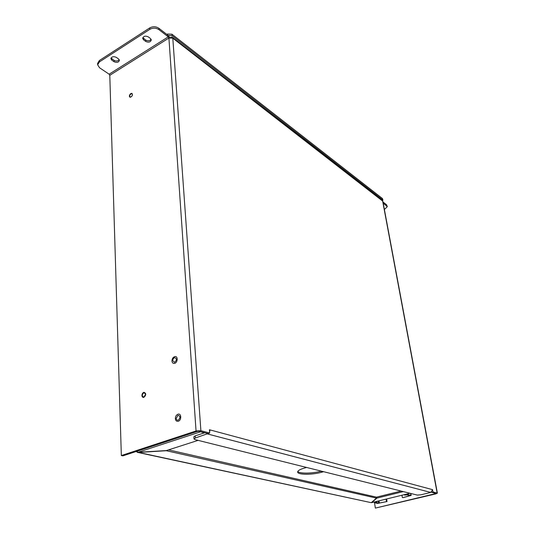 <?xml version="1.0" encoding="UTF-8"?>
<svg xmlns="http://www.w3.org/2000/svg" width="535" height="535" viewBox="0 0 535 535"><rect width="100%" height="100%" fill="white"/><g stroke="black" fill="none" stroke-linecap="round" stroke-linejoin="round"><path stroke-width="0.8" d="M137.709 450.992L139.909 450.269M174.196 439.014L176.523 438.252M410.813 493.477L411.154 495.443L402.895 497.684L409.964 495.617L407.108 494.895L404.54 495.109L408.165 494.634L408.011 493.745M386.618 498.981L387.032 501.536L377.563 503.442L374.426 502.679L376.466 501.97L376.386 501.482M411.154 495.443L408.165 494.634M387.032 501.536L378.573 503.194L375.67 502.566L377.041 502.091L376.466 501.97M386.464 501.409L386.096 499.108M401.945 495.229L402.34 497.55M404.453 494.614L404.54 495.109M376.928 501.348L377.041 502.091M171.956 361.025C172.043 358.724 172.992 357.246 174.798 356.598C178.202 355.735 177.841 362.837 174.443 363.405C173.006 363.566 172.176 362.777 171.956 361.025M175.346 418.671C175.393 416.437 176.269 414.953 177.968 414.21C181.465 412.966 181.766 420.309 178.242 421.252C176.59 421.56 175.627 420.704 175.346 418.671M209.666 433.009L200.886 430.688L196.051 430.969L121.338 455.539L122.883 455.86L197.535 431.357L199.147 431.263L207.928 433.571L209.666 433.009L209.419 429.745L210.014 429.906L209.446 430.093M431.712 492.334L435.784 493.404L435.43 493.658L375.349 508.103L436.099 493.832L437.162 493.069L433.096 491.999L431.712 492.334L431.638 491.939M432.407 489.752L433.096 491.999M208.797 433.29L195.362 437.991L194.004 438.961L194.927 439.576L417.273 495.089L420.851 494.815L430.755 492.421L432.668 489.685M204.745 432.735L195.208 435.838L193.857 436.807L194.004 438.961M170.605 37.35L172.063 37.049L172.798 38.166L168.913 38.032L109.789 75.315L121.338 455.539M109.789 75.315L109.133 74.198L168.251 36.855L158.969 29.672C156.013 27.8 152.956 27.686 149.807 29.338L99.403 61.913L97.644 64.782L99.57 67.784L109.133 74.198M129.336 96.293C129.604 94.461 130.446 93.471 131.857 93.317C132.961 95.023 132.352 96.36 130.038 97.323L129.336 96.293M141.929 395.552C142.002 393.88 142.671 392.797 143.928 392.295C146.363 393.359 146.322 395.057 143.801 397.385C142.711 397.545 142.083 396.93 141.929 395.552M176.182 418.383L178.001 415.287C180.502 416.163 180.569 417.788 178.188 420.169C177.045 420.383 176.376 419.788 176.182 418.383M172.765 360.71C172.825 359.119 173.487 358.096 174.738 357.641C177.011 358.717 176.931 360.289 174.49 362.362L172.765 360.71M375.349 508.103L374.527 502.773M437.389 493.216L382.879 201.441L381.89 200.097L172.578 37.443M432.387 489.612L210.014 429.906L209.6 432.133M168.15 35.45L169.789 37.657M145.767 41.476L143.567 39.837L142.684 38.366C143.487 36.106 145.339 35.604 148.228 36.848L150.429 38.5L151.291 39.944C150.495 42.191 148.656 42.706 145.767 41.476L145.694 40.072L142.812 37.664M114.069 61.739L111.828 60.194L110.892 58.703C111.668 56.636 113.467 56.182 116.269 57.345L118.502 58.903L119.419 60.361C118.65 62.428 116.864 62.883 114.069 61.739L114.022 60.348L111.046 58.014M167.896 35.25L158.875 28.261C155.926 26.382 152.876 26.268 149.726 27.92L99.37 60.522L97.611 63.391L97.644 64.782M151.084 39.242C149.78 40.948 147.988 41.222 145.694 40.072M119.218 59.666C117.947 61.177 116.215 61.405 114.022 60.348M168.251 36.855L168.913 38.032L196.051 430.969M383.187 203.086L387.313 206.671L384.384 209.493M382.98 201.976L386.571 204.758L387.313 206.671M166.84 34.434L167.455 34.039L171.949 34.2L382.451 198.545L382.933 200.077L382.585 200.866M167.549 35.444L172.049 35.604L382.933 200.077M168.538 449.868L376.352 497.115L376.506 498.132L166.358 450.724L137.582 452.503L136.351 451.44M370.247 502.459L371.243 502.673L376.506 498.132M137.943 452.47L371.243 502.673L137.936 452.302M204.149 432.929L199.455 431.344M198.104 440.365L166.385 450.564L137.956 452.302L136.719 451.092M376.393 497.396L376.754 497.082L376.914 498.098L371.644 502.639L409.977 493.263L371.939 502.572M376.914 498.098L403.276 491.591M376.754 497.082L401.123 491.056M321.308 471.128C312.674 473.575 299.473 473.783 297.781 471.442M323.608 471.703L321.522 472.271C312.099 474.98 297.574 474.886 297.654 472.051C297.661 470.713 299.941 469.382 304.495 468.051L306.615 467.463M132.439 94.501C132.205 96.119 131.463 96.995 130.212 97.136C129.236 95.625 129.771 94.448 131.824 93.598L132.439 94.501M144.845 396.495L145.627 393.987M145.647 394.235L143.895 397.11C141.728 396.167 141.768 394.669 144.002 392.616L145.647 394.235M410.626 493.43L410.954 495.323M379.382 503.134L379.021 500.84M405.644 494.327L405.731 494.821M375.323 502.245L375.242 501.763M378.232 501.027L378.573 503.194M435.43 493.658L435.363 493.29M437.162 493.069L382.639 201.073L172.798 38.166L200.886 430.688M207.667 434.005L430.735 492.427L207.687 433.999M195.362 437.991L195.208 435.838M99.403 61.913L99.37 60.522M158.969 29.672L158.875 28.261M143.494 38.433L143.567 39.837M149.726 27.92L149.807 29.338M111.788 58.803L111.828 60.194M386.571 204.758L386.778 205.861M382.451 198.545L382.659 199.655M171.949 34.2L172.049 35.604M167.455 34.039L167.522 34.956M137.956 452.302L200.277 431.912M321.522 472.271L321.374 471.148M374.319 501.99L374.426 502.679M132.252 93.879L131.824 93.598"/></g></svg>
